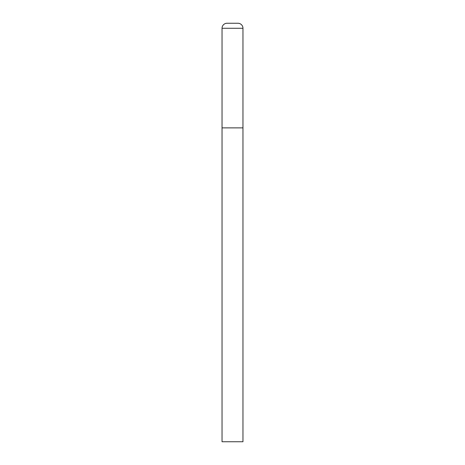 <?xml version="1.0" encoding="UTF-8"?>
<svg xmlns="http://www.w3.org/2000/svg" width="465" height="465" viewBox="0 0 465 465"><rect width="100%" height="100%" fill="white"/><g stroke="black" fill="none" stroke-linecap="round" stroke-linejoin="round"><path stroke-width="0.35" stroke-dasharray="2.33 1.74" d="M237.941 23.25L227.06 23.25M242.963 127.875L222.038 127.875L242.963 127.875M222.038 441.75L242.963 441.75M242.963 28.272L222.038 28.272"/><path stroke-width="0.7" d="M222.038 28.272L222.038 441.75L242.963 441.75L242.963 127.875L222.038 127.875L242.963 127.875L242.963 28.272A5.022 5.022 0 0 0 237.941 23.25L227.06 23.25A5.022 5.022 0 0 0 222.038 28.272L242.963 28.272"/></g></svg>

